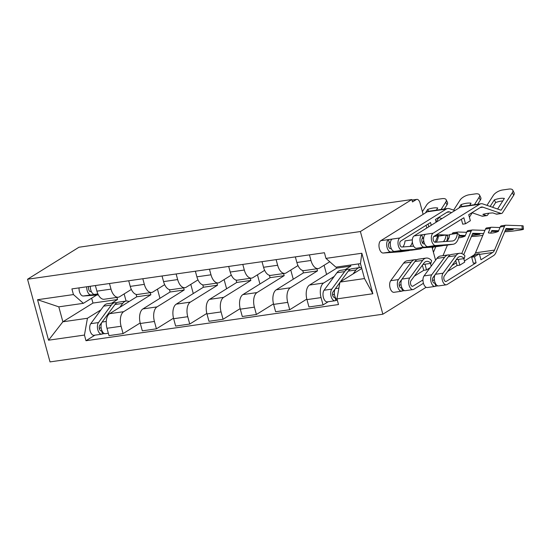 <?xml version="1.0" encoding="UTF-8"?>
<svg xmlns="http://www.w3.org/2000/svg" width="551" height="551" viewBox="0 0 551 551"><rect width="100%" height="100%" fill="white"/><g stroke="black" fill="none" stroke-linecap="round" stroke-linejoin="round"><path stroke-width="0.83" d="M426.109 287.298L382.855 314.215L360.388 231.544L27.55 279.233L78.986 247.227L411.824 199.538L360.388 231.544M27.55 279.233L50.01 361.904L382.855 314.215M435.579 260.224L432.025 247.137M426.832 228.011L426.088 225.276M423.12 214.353L420.007 202.899A5.09 2.7 81.8 0 0 416.845 199.379A5.09 2.7 81.8 0 0 416.26 199.593L412.01 200.206M411.824 199.538L412.479 201.948L416.26 199.593M433.713 280.08L434.333 279.364M136.118 294.386L136.765 296.782L109.587 313.691A11.709 6.206 81.8 0 0 106.99 328.272L108.988 335.621L123.087 333.603L121.089 326.247A11.709 6.206 -98.2 0 1 123.686 311.673L150.864 294.757L150.292 292.643M111.006 289.13L96.907 291.148A11.709 6.206 81.8 0 0 104.173 299.248L118.272 297.23A11.709 6.206 -98.2 0 1 111.006 289.13L109.484 283.524M96.907 291.148L95.385 285.542M140.181 322.962L123.087 333.603M157.462 289.144L159.955 298.311M131.345 289.433L119.629 296.727A11.709 6.206 -98.2 0 1 118.272 297.23M169.446 289.612L170.094 292.002L142.916 308.918A11.709 6.206 81.8 0 0 140.319 323.492L142.316 330.848L156.415 328.823L154.418 321.474A11.709 6.206 -98.2 0 1 157.014 306.9L184.192 289.984L183.621 287.87M128.707 280.769L130.236 286.375A11.709 6.206 81.8 0 0 137.502 294.475L151.601 292.457A11.709 6.206 -98.2 0 1 144.334 284.357L142.812 278.744M173.51 318.189L156.415 328.823M190.791 284.371L193.277 293.538M164.673 284.66L152.951 291.954A11.709 6.206 -98.2 0 1 151.601 292.457M202.768 284.839L203.422 287.229L176.237 304.145A11.709 6.206 81.8 0 0 173.648 318.719L175.645 326.068L189.744 324.05L187.746 316.701A11.709 6.206 -98.2 0 1 190.343 302.12L217.521 285.211L216.942 283.09M162.035 275.989L163.557 281.602A11.709 6.206 81.8 0 0 170.831 289.702L184.929 287.684A11.709 6.206 -98.2 0 1 177.663 279.577L176.134 273.971M206.839 313.416L189.744 324.05M224.119 279.598L226.606 288.765M198.002 279.887L186.279 287.181A11.709 6.206 -98.2 0 1 184.929 287.684M236.097 280.06L236.744 282.456L209.566 299.365A11.709 6.206 81.8 0 0 206.969 313.946L208.967 321.295L223.072 319.277L221.075 311.921A11.709 6.206 -98.2 0 1 223.665 297.347L250.85 280.431L250.271 278.317M195.364 271.216L196.886 276.822A11.709 6.206 81.8 0 0 204.152 284.929L218.258 282.904A11.709 6.206 -98.2 0 1 210.985 274.804L209.463 269.198M240.16 308.636L223.072 319.277M257.441 274.818L259.934 283.985M231.324 275.107L219.608 282.401A11.709 6.206 -98.2 0 1 218.258 282.904M269.425 275.286L270.073 277.676L242.895 294.592A11.709 6.206 81.8 0 0 240.298 309.166L242.295 316.522L256.394 314.497L254.397 307.148A11.709 6.206 -98.2 0 1 256.993 292.574L284.171 275.658L283.6 273.544M228.693 266.443L230.215 272.049A11.709 6.206 81.8 0 0 237.481 280.149L251.58 278.131A11.709 6.206 -98.2 0 1 244.313 270.031L242.791 264.418M273.489 303.863L256.394 314.497M290.77 270.045L293.263 279.212M264.652 270.334L252.937 277.628A11.709 6.206 -98.2 0 1 251.58 278.131M302.754 270.513L303.401 272.903L276.223 289.819A11.709 6.206 81.8 0 0 273.627 304.393L275.624 311.742L289.723 309.724L287.725 302.375A11.709 6.206 -98.2 0 1 290.322 287.794L317.5 270.885L316.928 268.764M262.014 261.663L263.543 267.276A11.709 6.206 81.8 0 0 270.81 275.376L284.908 273.358A11.709 6.206 -98.2 0 1 277.642 265.251L276.12 259.645M306.817 299.09L289.723 309.724M324.098 265.272L326.585 274.439M297.981 265.561L286.258 272.855A11.709 6.206 -98.2 0 1 284.908 273.358M336.441 267.063L336.73 268.13L309.545 285.039A11.709 6.206 81.8 0 0 306.955 299.62L308.953 306.969L323.051 304.951L321.054 297.595A11.709 6.206 -98.2 0 1 323.651 283.021L334.202 276.457M295.343 256.89L296.865 262.496A11.709 6.206 81.8 0 0 304.138 270.603L318.237 268.578A11.709 6.206 -98.2 0 1 310.971 260.478L309.442 254.872M328.217 301.734L323.051 304.951M358.357 263.922L359.369 267.648M329.767 261.746L319.587 268.075A11.709 6.206 -98.2 0 1 318.237 268.578M345.057 269.701L350.829 266.105L350.539 265.045M336.73 268.13L350.829 266.105M303.401 272.903L317.5 270.885M270.073 277.676L284.171 275.658M236.744 282.456L250.85 280.431M203.422 287.229L217.521 285.211M170.094 292.002L184.192 289.984M136.765 296.782L150.864 294.757M91.645 298.174L92.974 303.057L62.869 321.791L87.437 318.264L100.909 309.882M111.77 303.126L117.542 299.537L116.964 297.416M92.974 303.057L117.542 299.537M96.687 295.04L83.373 303.325L58.805 306.845L62.869 321.791L48.557 340.201L37.551 299.71L73.441 294.571L83.373 303.325M361.78 268.502L339.946 282.084L364.514 278.565L360.457 263.619L335.89 267.145L325.958 258.385L324.422 252.723L71.906 288.903L73.441 294.571M325.958 258.385L361.849 253.246L372.848 293.738L336.957 298.883L339.946 282.084M87.437 318.264L84.448 335.063L85.984 340.725L338.5 304.545L336.957 298.883M84.448 335.063L48.557 340.201M94.93 335.16L85.984 340.725M124.133 293.924L126.083 301.073M37.551 299.71L58.805 306.845M364.514 278.565L372.848 293.738M360.457 263.619L361.849 253.246M97.988 294.138L94.586 294.386A6.364 3.375 -98.2 0 1 90.371 286.258M91.342 291.569L90.55 291.624A3.051 1.619 -98.2 0 1 88.814 289.833A3.051 1.619 -98.2 0 1 88.794 286.486M98.106 294.392L90.956 294.909A6.364 3.375 -98.2 0 1 86.741 286.782M98.374 294.916L83.27 296.011A6.364 3.375 -98.2 0 1 79.048 287.884M101.914 322.328L99.71 325.331A3.051 1.619 81.8 0 0 99.407 328.844A3.051 1.619 81.8 0 0 101.288 330.903A3.051 1.619 81.8 0 0 101.639 330.772L102.493 333.906A6.364 3.375 81.8 0 1 101.756 334.181L94.063 335.284A6.364 3.375 81.8 0 1 90.15 330.993A6.364 3.375 81.8 0 1 90.784 323.671L103.657 306.142A15.27 8.093 81.8 0 1 107.211 303.78L114.897 302.678A15.27 8.093 81.8 0 0 111.35 305.04L98.471 322.569A6.364 3.375 81.8 0 0 97.837 329.891A6.364 3.375 81.8 0 0 101.756 334.181M116.771 302.809A15.27 8.093 81.8 0 0 114.897 302.678M101.095 327.432L99.325 328.527M101.956 330.731L100.916 330.875M129.079 301.562A15.27 8.093 81.8 0 0 126.22 301.053L118.527 302.155A15.27 8.093 81.8 0 0 114.98 304.517L102.107 322.046A6.364 3.375 81.8 0 0 101.467 329.367A6.364 3.375 81.8 0 0 105.386 333.658L108.34 333.238M126.22 301.053A15.27 8.093 81.8 0 0 122.673 303.415L119.787 307.348M104.607 333.603L102.493 333.906M425.482 212.886L427.693 209.428L428.595 211.267M436.351 210.151L437.735 207.989A15.779 7.011 153.8 0 0 427.693 209.428M446.158 199.724L447.467 202.382A7.638 3.396 153.8 0 1 447.026 204.834L445.718 202.176A7.638 3.396 -26.2 0 0 446.158 199.724A7.638 3.396 -26.2 0 0 442.15 198.642L435.958 199.531A7.638 3.396 -26.2 0 0 426.701 204.903L422.383 211.653M436.075 221.977L438.892 217.562M444.361 209.008L447.026 204.834M441.048 209.483L445.718 202.176M458.811 208.113L461.022 204.648L461.924 206.487M469.672 205.378L471.057 203.216A15.779 7.011 153.8 0 0 461.022 204.648M422.3 247.84A15.27 8.093 -98.2 0 1 419.821 249.024A15.27 8.093 -98.2 0 1 419.525 249.059L402.223 250.306A6.364 3.375 -98.2 0 1 398.208 245.071A6.364 3.375 -98.2 0 1 399.806 237.97L446.248 209.07A12.728 6.75 -98.2 0 1 447.715 208.526A12.728 6.75 -98.2 0 1 449.533 208.719L454.871 210.558M436.137 222.218L435.393 219.484L447.095 212.204A9.415 4.993 -98.2 0 1 448.183 211.798A9.415 4.993 -98.2 0 1 449.533 211.942L451.538 212.638M438.637 217.473L441.936 218.609M479.48 194.944L480.796 197.602A7.638 3.396 153.8 0 1 480.355 200.061L479.039 197.403A7.638 3.396 -26.2 0 0 479.48 194.944A7.638 3.396 -26.2 0 0 475.479 193.869L469.28 194.758A7.638 3.396 -26.2 0 0 460.03 200.123L453.631 210.131M469.397 217.197L472.221 212.782M477.689 204.228L480.355 200.061M474.377 204.703L479.039 197.403M431.261 225.249L430.517 222.521L400.66 241.104A3.051 1.619 81.8 0 0 399.888 244.513A3.051 1.619 81.8 0 0 401.817 247.027L413.663 246.166M422.218 238.418L423.664 238.211M422.617 243.136A11.964 6.343 81.8 0 0 423.685 240.339M419.821 249.024L412.127 250.126A15.27 8.093 -98.2 0 1 411.831 250.161L394.53 251.408A6.364 3.375 -98.2 0 1 390.514 246.173A6.364 3.375 -98.2 0 1 392.119 239.072L399.806 237.97M391.279 248.591L390.494 248.646A3.051 1.619 -98.2 0 1 388.565 246.132A3.051 1.619 -98.2 0 1 389.337 242.722L390.383 242.578M402.864 246.951A11.964 6.343 81.8 0 0 405.04 240.883L412.341 239.837M412.362 241.958A11.964 6.343 -98.2 0 1 409.978 246.435M413.415 245.712A15.27 8.093 -98.2 0 1 413.216 246.201M409.648 250.319A15.27 8.093 -98.2 0 1 408.498 250.643A15.27 8.093 -98.2 0 1 408.201 250.677L390.9 251.931A6.364 3.375 -98.2 0 1 386.885 246.696A6.364 3.375 -98.2 0 1 388.483 239.589L392.119 239.072M408.498 250.643L400.811 251.745A15.27 8.093 -98.2 0 1 400.508 251.779L383.207 253.033A6.364 3.375 -98.2 0 1 379.191 247.798A6.364 3.375 -98.2 0 1 380.796 240.691L427.232 211.798A12.728 6.75 -98.2 0 1 428.699 211.247L447.715 208.526M428.795 226.785L428.051 224.057M389.337 242.722L388.483 239.589L380.796 240.691M488.813 213.237L487.759 214.883A3.816 2.025 -98.2 0 1 487.229 215.434A3.816 2.025 -98.2 0 1 486.788 215.599A3.816 2.025 -98.2 0 1 486.244 215.537L482.876 214.373A15.779 3.52 0.1 0 1 487.256 213.437A15.779 3.52 0.1 0 1 492.911 212.934L496.286 214.098A3.816 2.025 -98.2 0 0 496.83 214.16L501.534 213.485A3.816 2.025 81.8 0 0 501.975 213.32A3.816 2.025 81.8 0 0 502.505 212.776L513.677 195.288L512.368 192.623A7.638 3.396 -26.2 0 0 512.809 190.171A7.638 3.396 -26.2 0 0 508.807 189.096L502.608 189.978A7.638 3.396 -26.2 0 0 493.359 195.35L486.96 205.358M446.579 241.421A11.964 6.343 -98.2 0 0 449.692 234.485L457.385 233.383L459.155 234.554A15.27 8.093 -98.2 0 1 453.149 244.251A15.27 8.093 -98.2 0 1 452.846 244.279L435.552 245.532A6.364 3.375 -98.2 0 1 431.536 240.298A6.364 3.375 -98.2 0 1 433.134 233.19L479.57 204.297A12.728 6.75 -98.2 0 1 481.044 203.753A12.728 6.75 -98.2 0 1 482.862 203.939L501.066 210.213L512.368 192.623M490.142 206.453L494.343 199.875L495.652 202.534L492.608 207.307M497.615 209.036L504.385 198.436A15.779 7.011 153.8 0 0 494.343 199.875M457.385 233.383A11.964 6.343 81.8 0 1 452.681 240.973A11.964 6.343 81.8 0 1 452.447 241.001L435.145 242.247A3.051 1.619 81.8 0 1 433.217 239.74A3.051 1.619 81.8 0 1 433.988 236.324L463.846 217.741L465.485 223.768L470.361 220.737L468.722 214.711L480.424 207.431A9.415 4.993 -98.2 0 1 481.512 207.024A9.415 4.993 -98.2 0 1 482.855 207.169L500.983 213.43A3.816 2.025 81.8 0 0 501.534 213.485M471.959 212.693L481.973 216.15A3.816 2.025 81.8 0 0 482.518 216.212L486.788 215.599M512.809 190.171L514.117 192.829A7.638 3.396 153.8 0 1 513.677 195.288M495.652 202.534A15.779 7.011 153.8 0 1 502.774 200.963M453.149 244.251L445.456 245.353A15.27 8.093 -98.2 0 1 445.16 245.381L427.858 246.634A6.364 3.375 -98.2 0 1 423.843 241.4A6.364 3.375 -98.2 0 1 425.441 234.292L433.134 233.19M424.607 243.817L423.822 243.873A3.051 1.619 -98.2 0 1 421.894 241.359A3.051 1.619 -98.2 0 1 422.665 237.949L423.705 237.798M436.192 242.171A11.964 6.343 81.8 0 0 438.369 236.103L446.062 235.001A11.964 6.343 -98.2 0 1 443.307 241.662M446.062 235.001L447.832 236.179A15.27 8.093 -98.2 0 1 446.544 241.428M442.976 245.539A15.27 8.093 -98.2 0 1 441.826 245.87A15.27 8.093 -98.2 0 1 441.523 245.904L424.229 247.151A6.364 3.375 -98.2 0 1 420.213 241.923A6.364 3.375 -98.2 0 1 421.811 234.816L425.441 234.292M441.826 245.87L434.133 246.972A15.27 8.093 -98.2 0 1 433.837 247.006L416.535 248.253A6.364 3.375 -98.2 0 1 412.52 243.025A6.364 3.375 -98.2 0 1 414.118 235.918L460.56 207.018A12.728 6.75 -98.2 0 1 462.027 206.473L481.044 203.753M465.485 223.768L462.709 224.167L461.38 219.277M422.665 237.949L421.811 234.816L414.118 235.918M335.208 288.903L332.997 291.906A3.051 1.619 81.8 0 0 332.694 295.419A3.051 1.619 81.8 0 0 334.574 297.478A3.051 1.619 81.8 0 0 334.925 297.347L335.779 300.481A6.364 3.375 81.8 0 1 335.042 300.756L327.356 301.858A6.364 3.375 81.8 0 1 323.437 297.568A6.364 3.375 81.8 0 1 324.071 290.239L336.95 272.717A15.27 8.093 81.8 0 1 340.497 270.355L348.184 269.253A15.27 8.093 81.8 0 0 344.637 271.615L331.764 289.137A6.364 3.375 81.8 0 0 331.123 296.466A6.364 3.375 81.8 0 0 335.042 300.756M350.057 269.384A15.27 8.093 81.8 0 0 348.184 269.253M334.381 294L332.618 295.102M335.242 297.299L334.202 297.45M361.601 267.827A15.27 8.093 81.8 0 0 359.507 267.628L351.82 268.73A15.27 8.093 81.8 0 0 348.266 271.092L340.401 281.809M359.507 267.628A15.27 8.093 81.8 0 0 355.96 269.99L353.074 273.916M339.871 282.525L335.394 288.621A6.364 3.375 81.8 0 0 334.471 294.647A6.364 3.375 81.8 0 0 337.233 299.875M337.336 300.261L335.779 300.481M435.173 242.247L437.845 235.897A3.816 2.025 -98.2 0 1 438.596 234.926A3.816 2.025 -98.2 0 1 439.037 234.76A3.816 2.025 -98.2 0 1 439.223 234.747L449.616 235.091M433.423 252.282L435.751 246.745M432.459 248.721L433.155 247.055M446.895 240.532A7.638 0.606 174.7 0 0 447.088 240.505L447.612 240.429M447.508 238.301L448.789 238.342M468.281 230.587A3.816 2.025 81.8 0 0 468.088 230.594A3.816 2.025 81.8 0 0 467.647 230.759A3.816 2.025 81.8 0 0 466.897 231.737L465.044 236.152A15.779 8.864 146.7 0 1 459.672 237.708A15.779 8.864 146.7 0 1 458.549 237.832M463.728 254.707L472.772 233.28L483.578 233.61M461.745 253.556L471.167 231.124A3.816 2.025 -98.2 0 1 471.918 230.146A3.816 2.025 -98.2 0 1 472.359 229.987A3.816 2.025 -98.2 0 1 472.551 229.974L484.935 230.38M452.027 234.147L452.157 233.844A3.816 2.025 -98.2 0 1 452.908 232.873A3.816 2.025 -98.2 0 1 453.349 232.708L458.046 232.033A3.816 2.025 81.8 0 0 457.605 232.198A3.816 2.025 81.8 0 0 456.855 233.176L456.731 233.472M466.656 232.302L458.239 232.026A3.816 2.025 81.8 0 0 458.046 232.033M472.427 233.996L479.935 234.244A15.779 1.254 -5.3 0 1 471.808 235.47M459.059 235.325L465.299 235.532M442.99 255.664L447.446 245.064M458.928 236.152L464.596 236.338M471.367 236.517A7.638 0.606 174.7 0 0 480.417 235.732L482.834 235.387M430.462 263.426L431.213 266.167M401.858 279.35L399.654 282.353A3.051 1.619 81.8 0 0 399.351 285.866A3.051 1.619 81.8 0 0 401.231 287.925A3.051 1.619 81.8 0 0 401.583 287.794L402.437 290.928A6.364 3.375 81.8 0 1 401.7 291.204L394.006 292.305A6.364 3.375 81.8 0 1 390.087 288.015A6.364 3.375 81.8 0 1 390.721 280.693L403.601 263.164A15.27 8.093 81.8 0 1 407.148 260.802L414.841 259.7A15.27 8.093 81.8 0 0 411.294 262.062L398.414 279.591A6.364 3.375 81.8 0 0 397.781 286.913A6.364 3.375 81.8 0 0 401.7 291.204M416.714 259.831A15.27 8.093 81.8 0 0 414.841 259.7M422.369 265.224L423.753 270.314L426.529 269.921L430.083 267.71M423.753 270.314L414.311 276.189M401.038 284.454L399.268 285.549M401.899 287.753L400.852 287.897M422.975 279.908L412.906 286.176A3.051 1.619 -98.2 0 1 412.554 286.306A3.051 1.619 -98.2 0 1 410.674 284.247A3.051 1.619 -98.2 0 1 410.977 280.728L423.85 263.206A11.964 6.343 -98.2 0 1 426.632 261.353A11.964 6.343 -98.2 0 1 430.903 263.357L423.209 264.459A11.964 6.343 81.8 0 0 423.051 264.287M431.096 265.747L431.881 265.258M430.903 263.357L431.619 260.637A15.27 8.093 81.8 0 0 426.164 258.075A15.27 8.093 81.8 0 0 422.617 260.437L409.737 277.966A6.364 3.375 81.8 0 0 409.104 285.287A6.364 3.375 81.8 0 0 413.023 289.578A6.364 3.375 81.8 0 0 413.753 289.309L423.43 283.29M426.164 258.075L418.471 259.177A15.27 8.093 81.8 0 0 414.924 261.539L402.044 279.068A6.364 3.375 81.8 0 0 401.41 286.389A6.364 3.375 81.8 0 0 405.329 290.68L413.023 289.578M433.293 277.146L434.498 276.402M451.958 265.534L456.338 262.806M404.551 290.625L402.437 290.928M424.979 264.211L426.529 269.921M501.603 225.814A3.816 2.025 81.8 0 0 501.417 225.82A3.816 2.025 81.8 0 0 500.976 225.986A3.816 2.025 81.8 0 0 500.225 226.957L498.366 231.379A15.779 8.864 146.7 0 1 492.993 232.935A15.779 8.864 146.7 0 1 488.331 232.818L490.183 228.396A3.816 2.025 81.8 0 1 490.934 227.425A3.816 2.025 81.8 0 1 491.375 227.26A3.816 2.025 81.8 0 1 491.561 227.253L499.984 227.529M479.501 254.39L492.67 252.503L480.968 259.783L479.329 253.756L476.553 254.156L471.677 257.186L473.316 263.213L476.092 262.813L446.234 281.396A3.051 1.619 -98.2 0 1 445.876 281.527A3.051 1.619 -98.2 0 1 443.996 279.467A3.051 1.619 -98.2 0 1 444.306 275.955L457.178 258.426A11.964 6.343 -98.2 0 1 459.961 256.58A11.964 6.343 -98.2 0 1 464.231 258.584L464.941 255.864A15.27 8.093 81.8 0 0 459.493 253.302A15.27 8.093 81.8 0 0 455.939 255.664L443.066 273.193A6.364 3.375 81.8 0 0 442.432 280.514A6.364 3.375 81.8 0 0 446.351 284.805A6.364 3.375 81.8 0 0 447.081 284.53L493.524 255.636A12.728 6.75 81.8 0 0 496.024 252.386L506.1 228.507L522.258 229.016L521.949 225.731A7.638 0.606 -5.3 0 1 523.147 225.944L523.45 229.23A7.638 0.606 174.7 0 0 522.258 229.016M492.67 252.503A9.415 4.993 81.8 0 0 494.522 250.099L504.496 226.351A3.816 2.025 -98.2 0 1 505.246 225.373A3.816 2.025 -98.2 0 1 505.687 225.207A3.816 2.025 -98.2 0 1 505.88 225.201L521.949 225.731M490.672 233.094L491.843 230.538L498.627 230.759M464.424 260.974L473.653 255.223A9.415 4.993 81.8 0 0 475.506 252.819L485.486 229.071A3.816 2.025 -98.2 0 1 486.237 228.1A3.816 2.025 -98.2 0 1 486.678 227.935L491.375 227.26M505.749 229.223L513.263 229.471A15.779 1.254 -5.3 0 1 505.136 230.697M491.409 231.344L497.925 231.565M504.695 231.737A7.638 0.606 174.7 0 0 513.746 230.959L519.937 230.07A7.638 0.606 174.7 0 0 523.45 229.23M463.79 258.646L464.734 262.111L459.858 265.141L457.082 265.541L447.639 271.416M435.187 274.577L432.983 277.58A3.051 1.619 81.8 0 0 432.673 281.093A3.051 1.619 81.8 0 0 434.553 283.152A3.051 1.619 81.8 0 0 434.911 283.021L435.758 286.155A6.364 3.375 81.8 0 1 435.028 286.43L427.335 287.532A6.364 3.375 81.8 0 1 423.416 283.242A6.364 3.375 81.8 0 1 424.05 275.913L436.929 258.391A15.27 8.093 81.8 0 1 440.476 256.029L448.17 254.927A15.27 8.093 81.8 0 0 444.616 257.289L431.743 274.811A6.364 3.375 81.8 0 0 431.109 282.14A6.364 3.375 81.8 0 0 435.028 286.43M450.043 255.058A15.27 8.093 81.8 0 0 448.17 254.927M434.367 279.674L432.597 280.776M435.228 282.973L434.181 283.124M464.231 258.584L456.538 259.686A11.964 6.343 81.8 0 0 456.38 259.514M459.493 253.302L451.799 254.404A15.27 8.093 81.8 0 0 448.252 256.766L435.373 274.295A6.364 3.375 81.8 0 0 434.739 281.616A6.364 3.375 81.8 0 0 438.658 285.907L446.351 284.805M437.873 285.852L435.758 286.155M471.677 257.186L474.459 256.794L479.329 253.756M474.459 256.794L476.092 262.813M455.698 260.451L457.082 265.541M458.308 259.431L459.858 265.141M323.651 283.021L309.545 285.039M290.322 287.794L276.223 289.819M256.993 292.574L242.895 294.592M223.665 297.347L209.566 299.365M190.343 302.12L176.237 304.145M157.014 306.9L142.916 308.918M123.686 311.673L109.587 313.691M277.642 265.251L263.543 267.276M244.313 270.031L230.215 272.049M210.985 274.804L196.886 276.822M177.663 279.577L163.557 281.602M144.334 284.357L130.236 286.375M310.971 260.478L296.865 262.496M287.725 302.375L273.627 304.393M254.397 307.148L240.298 309.166M221.075 311.921L206.969 313.946M187.746 316.701L173.648 318.719M154.418 321.474L140.319 323.492M121.089 326.247L106.99 328.272M321.054 297.595L306.955 299.62M94.586 294.386L97.885 293.917M83.27 296.011L90.956 294.909M111.35 305.04L103.657 306.142M98.471 322.569L90.784 323.671M122.673 303.415L114.98 304.517M106.267 321.453L102.107 322.046M449.533 211.942L446.916 212.314M411.831 250.161L419.525 249.059M394.53 251.408L402.223 250.306M400.508 251.779L408.201 250.677M383.207 253.033L390.9 251.931M446.248 209.07L427.232 211.798M500.983 213.43L496.286 214.098M482.855 207.169L480.245 207.541M486.244 215.537L481.973 216.15M445.16 245.381L452.846 244.279M427.858 246.634L435.552 245.532M433.837 247.006L441.523 245.904M416.535 248.253L424.229 247.151M479.57 204.297L460.56 207.018M344.637 271.615L336.95 272.717M331.764 289.137L324.071 290.239M355.96 269.99L348.266 271.092M338.872 288.118L335.394 288.621M433.795 236.475L437.845 235.897M452.157 233.844L456.855 233.176M466.897 231.737L471.167 231.124M411.294 262.062L403.601 263.164M398.414 279.591L390.721 280.693M412.906 286.176L412.176 286.279M422.617 260.437L414.924 261.539M409.737 277.966L402.044 279.068M485.486 229.071L490.183 228.396M475.506 252.819L494.522 250.099M500.225 226.957L504.496 226.351M444.616 257.289L436.929 258.391M431.743 274.811L424.05 275.913M446.234 281.396L445.504 281.506M473.653 255.223L475.182 255.01M455.939 255.664L448.252 256.766M443.066 273.193L435.373 274.295M411.976 200.075L416.845 199.379M435.745 235.229L439.037 234.76M468.088 230.594L472.359 229.987M501.417 225.82L505.687 225.207"/></g></svg>
